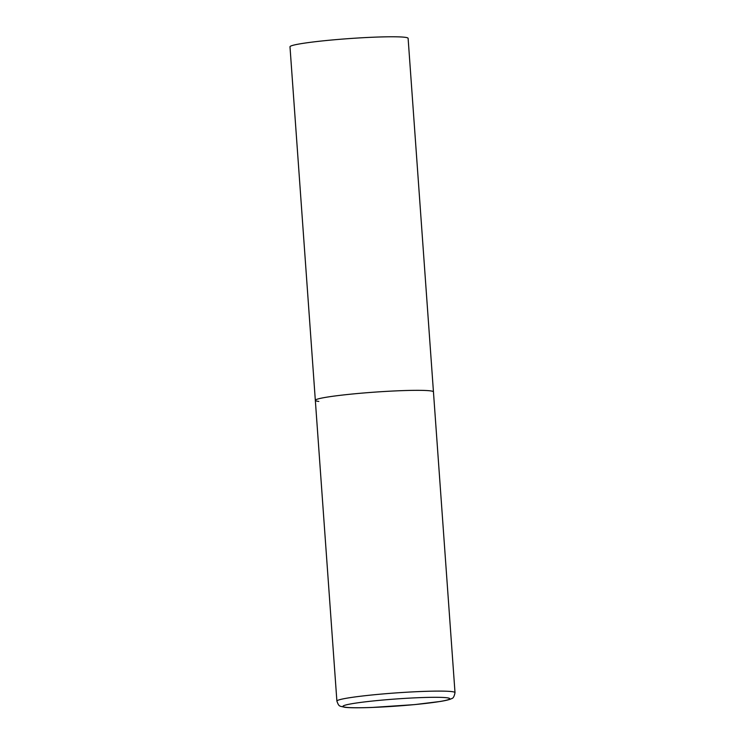 <?xml version="1.0" encoding="UTF-8"?>
<svg xmlns="http://www.w3.org/2000/svg" width="745" height="745" viewBox="0 0 745 745"><rect width="100%" height="100%" fill="white"/><g stroke="black" fill="none" stroke-linecap="round" stroke-linejoin="round"><path stroke-width="1.12" d="M318.832 401.425A59.209 3.949 -4.1 0 1 315.331 400.344L289.991 46.786A59.209 3.949 -4.1 0 1 338.752 39.392A59.209 3.949 -4.1 0 1 404.61 37.25A59.209 3.949 -4.1 0 1 408.111 38.321L433.45 391.879A59.209 3.949 175.9 0 0 354.369 393.816A59.209 3.949 175.9 0 0 315.331 400.344A59.209 3.949 -4.1 0 1 364.091 392.95A59.209 3.949 -4.1 0 1 429.949 390.808A59.209 3.949 -4.1 0 1 433.45 391.879L455.009 692.636A59.209 3.949 175.9 0 0 375.927 694.582A59.209 3.949 175.9 0 0 336.889 701.11C339.049 707.005 339.264 705.841 344.721 707.275C348.157 707.75 355.849 708.029 371.727 707.48L414.592 704.612L440.5 701.436C446.683 700.384 450.353 699.434 451.535 698.596C453.09 698.521 454.254 696.538 455.009 692.636M414.453 704.602A53.528 3.567 175.9 0 0 446.581 697.73A53.528 3.567 175.9 0 0 378.255 700.458A53.528 3.567 175.9 0 0 346.127 707.331A53.528 3.567 175.9 0 0 414.453 704.602M315.331 400.344L336.889 701.11"/></g></svg>
